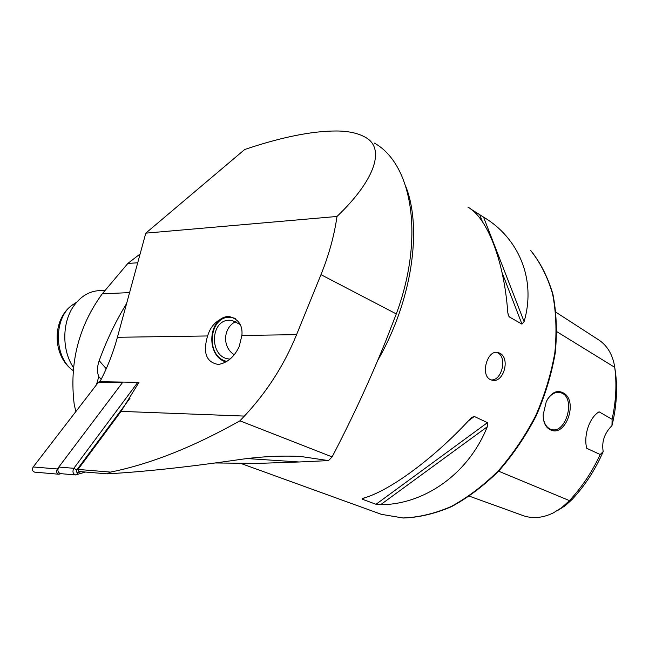 <?xml version="1.0" encoding="UTF-8"?>
<svg xmlns="http://www.w3.org/2000/svg" width="649" height="649" viewBox="0 0 649 649"><rect width="100%" height="100%" fill="white"/><g stroke="black" fill="none" stroke-linecap="round" stroke-linejoin="round"><path stroke-width="0.97" d="M239.181 346.639L241.899 335.452C242.88 325.206 238.426 318.846 228.545 316.371C218.291 318.781 211.55 324.638 208.313 333.935L207.566 335.963C202.707 352.894 206.301 362.393 218.356 364.454C227.272 362.929 234.216 356.991 239.181 346.639M374.213 143.015C411.985 163.702 425.014 236.577 396.296 313.921L386.593 338.916C370.603 378.692 352.439 418.013 332.118 456.896L328.499 460.603L299.181 461.983L247.529 458.583M337.001 216.466C375.812 179.392 385.595 147.737 364.998 137.093C357.761 133.11 348.302 131.074 336.62 130.984C312.064 130.952 281.431 137.126 244.705 149.497L145.79 233.153L117.404 337.285C113.161 352.853 107.345 367.659 99.962 381.693L138.983 382.366L121.055 411.377L78.034 469.43L110.541 472.099C150.317 464.076 193.443 446.983 239.919 420.812L244.389 416.082C266.82 392.118 284.221 364.981 296.577 334.657L320.971 274.657C328.913 255.008 334.251 235.611 337.001 216.466L145.79 233.153M496.68 352.326L497.588 352.732C507.567 357.274 501.823 381.158 491.05 379.9M499.714 353.137C510.625 358.061 503.648 383.494 492.039 380.2L490.401 379.616C480.09 375.154 487.294 349.608 497.767 352.439L499.714 353.137M550.165 429.67C565.871 438.302 579.005 399.954 562.878 392.702C556.639 389.651 551.098 392.645 546.255 401.69L543.164 414.816C543.213 422.385 545.541 427.334 550.165 429.67M543.318 418.264C544.243 423.546 546.426 427.091 549.873 428.908L551.455 429.492C565.644 434.1 575.825 399.419 562.148 393.229L560.046 392.458C555.601 391.688 551.504 393.838 547.772 398.9M215.338 462.964L257.093 463.418L299.181 461.983M328.499 460.603L300.706 456.474C280.027 455.411 258.01 456.685 234.662 460.271C185.257 467.337 142.764 471.864 107.182 473.851L78.894 471.49L78.034 469.43M467.864 207.088C486.685 217.172 503.94 259.527 507.769 312.291L508.329 315.357L509.319 316.931L521.958 324.119L524.1 321.628C536.536 279.119 518.389 237.704 483.546 217.115L470.533 208.889M380.606 504.719C424.178 504.581 468.286 474.192 487.269 426.799L487.44 422.653L474.305 416.471L471.839 417.356L470.249 418.848C433.524 458.948 388.686 491.455 363.091 498.245L362.207 498.602L362.475 499.292L376.014 504.281L380.606 504.719L487.269 426.799M557.54 510.552L565.141 505.79L572.11 499.47C584.984 485.59 595.344 469.633 603.197 451.59C601.526 441.799 604.454 433.134 611.975 425.606C616.542 406.891 617.686 388.986 615.414 371.893L614.733 367.342C616.931 383.851 616.055 401.171 612.096 419.303L611.975 425.606M615.22 370.587L615.414 371.893M603.197 451.59L600.187 454.527L586.688 448.272C583.451 435.26 589.462 417.477 599.068 411.823L612.096 419.303M600.187 454.527C592.164 471.831 581.926 487.196 569.465 500.622L561.758 507.615L553.354 512.88C543.14 517.829 533.389 518.851 524.1 515.947L519.33 514.235M556.055 312.307L597.916 339.386C605.898 344.359 611.22 352.115 613.865 362.653L614.733 367.342L556.891 331.72M332.118 456.896L239.919 420.812M107.182 473.851L110.541 472.099M85.473 472.042L75.584 474.938C72.842 473.819 72.258 471.604 73.84 468.294L137.799 382.35M75.584 474.938L60.535 473.64C57.785 472.529 57.209 470.338 58.791 467.069L122.872 382.091M130.068 398.137L76.769 470.006C76.111 471.645 76.477 472.513 77.872 472.626L80.947 471.661M138.042 382.35L138.699 382.934M61.063 473.681L58.759 474.224L34.608 472.131C32.401 471.255 31.931 469.527 33.204 466.964L98.453 382.22L100.197 381.255M58.759 474.224C56.552 473.34 56.09 471.588 57.363 468.967L122.45 382.642L98.453 382.22M140.127 253.946L127.845 263.445L102.218 293.859C78.497 326.447 69.175 363.408 74.246 404.733L75.892 411.515M96.393 384.889L98.81 376.647C96.944 372.145 97.066 366.815 99.2 360.674C106.817 339.76 115.952 320.728 126.596 303.578M98.81 376.647L101.187 379.341M73.645 367.845C61.606 350.492 61.915 321.685 74.302 305.225C80.882 296.431 88.832 291.588 98.153 290.703L99.946 290.614M71.601 305.501C51.522 320.695 52.569 356.642 73.394 370.741C54.256 358.078 53.161 319.227 71.601 305.501L76.752 302.142M226.89 361.412C204.062 356.593 209.392 312.842 232.366 317.629L235.295 318.399M225.941 361.98C205.522 355.993 207.875 317.272 228.821 316.371M230.014 359.108L228.31 358.905C209.083 356.374 210.187 319.689 229.543 320.233L232.091 320.411L240.122 324.476M320.971 274.657L396.296 313.921M377.937 360.081C411.985 300.665 422.385 228.91 405.933 186.798M241.899 335.452L296.577 334.657M117.404 337.285L207.566 335.963M241.071 463.516L381.377 514.332L403.207 518.016C418.865 517.529 435 513.724 451.607 506.609C468.164 497.596 483.984 485.622 499.073 470.679C513.375 454.268 525.755 435.982 536.204 415.839C545.257 395.063 551.618 374.035 555.276 352.764C557.28 331.85 556.485 312.299 552.891 294.094C547.797 277.074 540.406 262.537 530.72 250.482L530.533 250.327C540.13 262.269 547.464 276.725 552.542 293.697C556.112 311.869 556.891 331.428 554.879 352.375C551.196 373.686 544.819 394.754 535.741 415.595C525.26 435.795 512.856 454.122 498.537 470.582C483.432 485.557 467.613 497.548 451.087 506.553C434.53 513.667 418.491 517.464 402.972 517.959L381.377 514.332L378.675 513.408M572.11 499.47L569.465 500.622L498.602 471.182M524.1 515.947L469.478 496.209L523.654 515.801M524.1 321.628L483.546 217.115M521.958 324.119L502.018 272.442M482.467 221.78L479.765 214.787M509.319 316.931L507.843 313.037M362.475 499.292L364.462 497.824M468.343 420.893L474.305 416.471M376.014 504.281L487.44 422.653M121.055 411.377L244.389 416.082M58.791 467.069L73.84 468.294L76.769 470.006M77.872 472.626L76.598 474.825M100.124 381.385L99.67 381.385M57.363 468.967L33.204 466.964M127.845 263.445L137.718 262.78M102.218 293.859L129.589 292.594M99.2 360.674L106.241 368.746M218.356 364.454L219.37 364.34M300.706 456.474L299.797 456.417M104.887 290.371L98.153 290.703M235.847 321.579C222.948 327.534 222.023 347.548 234.305 354.695"/></g></svg>
